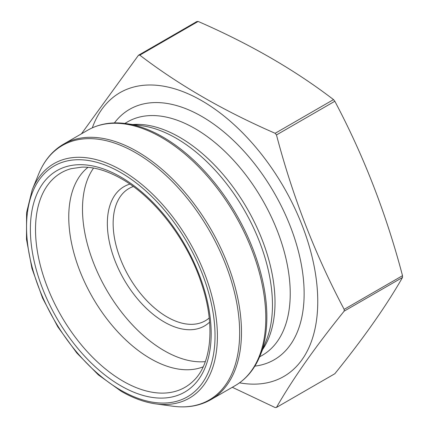 <?xml version="1.0" encoding="UTF-8"?>
<svg xmlns="http://www.w3.org/2000/svg" width="429" height="429" viewBox="0 0 429 429"><rect width="100%" height="100%" fill="white"/><g stroke="black" fill="none" stroke-linecap="round" stroke-linejoin="round"><path stroke-width="0.64" d="M81.451 133.821L138.465 55.261A193.307 111.604 60 0 1 139.79 55.143L198.144 21.45C249.726 43.93 294.852 69.981 333.505 99.603A193.307 111.604 60 0 1 334.829 101.249C363.717 155.743 386.277 213.889 402.509 275.686A193.307 111.604 60 0 1 402.509 277.456C386.277 305.898 363.717 337.993 334.829 373.739L276.474 407.432A193.307 111.604 60 0 1 275.15 407.55L232.303 387.285M139.79 55.143C178.721 84.921 223.841 110.972 275.15 133.29L333.505 99.603M138.465 55.261L196.82 21.568A193.307 111.604 60 0 1 198.144 21.45M275.15 133.29A193.307 111.604 60 0 1 276.474 134.942C292.707 196.739 315.267 254.885 344.155 309.379A193.307 111.604 60 0 1 344.155 311.143L402.509 277.456M344.155 311.143C315.267 346.895 292.707 378.989 276.474 407.432M344.155 309.379L402.509 275.686M276.474 134.942L334.829 101.249M92.315 127.837A163.851 94.6 60 0 1 144.519 85.215A163.851 94.6 60 0 1 307.47 240.428A163.851 94.6 60 0 1 239.527 382.829M209.593 322.136A80.454 46.45 60 0 1 124.008 279.531A80.454 46.45 60 0 1 129.901 184.111M205.319 361.626A115.599 66.742 60 0 1 164.232 350.691A115.599 66.742 60 0 1 93.383 262.468A115.599 66.742 60 0 1 93.57 168.066M203.18 366.822A115.599 66.742 60 0 1 150.493 358.628A115.599 66.742 60 0 1 76.373 261.234A115.599 66.742 60 0 1 88.004 167.321M133.296 186.518A76.357 44.085 -120 0 0 128.952 188.508A76.357 44.085 -120 0 0 117.251 249.694A76.357 44.085 -120 0 0 167.128 316.977A76.357 44.085 -120 0 0 205.309 320.758A76.357 44.085 -120 0 0 209.207 317.996M162.966 137.082A146.916 84.824 60 0 1 260.017 355.872L266.125 340.926A136.084 78.571 60 0 0 244.278 210.092A136.084 78.571 60 0 0 141.897 125.756L125.901 123.573A146.916 84.824 60 0 1 162.966 137.082M235.253 385.585A147.469 85.14 -120 0 0 235.253 215.304A147.469 85.14 -120 0 0 87.784 130.164L63.471 144.203A147.469 85.14 60 0 1 210.939 229.343A147.469 85.14 60 0 1 210.934 399.624L235.253 385.585C246.284 379.113 254.536 369.208 260.017 355.872M38.707 173.917L32.213 189.8A135.403 78.175 60 0 1 189.355 241.8A135.403 78.175 60 0 1 155.818 403.893L172.823 406.215A146.916 84.824 -120 0 0 209.213 230.335A146.916 84.824 -120 0 0 38.707 173.917C44.187 160.58 52.44 150.676 63.471 144.203M120.785 390.213A133.274 76.947 -120 0 0 202.402 274.099A133.274 76.947 -120 0 0 39.173 179.864A133.274 76.947 -120 0 0 120.785 390.213M132.754 124.512A134.77 77.81 60 0 1 247.093 208.467A134.77 77.81 60 0 1 262.634 349.469M124.834 123.439L127.552 121.868A134.77 77.81 60 0 1 262.323 199.678A134.77 77.81 60 0 1 262.317 355.292L259.604 356.864M114.42 122.925A144.6 83.483 60 0 1 274.19 192.825A144.6 83.483 60 0 1 254.842 366.135M120.785 385.778A127.842 73.809 -120 0 0 211.186 333.585A127.842 73.809 -120 0 0 120.785 177.005A127.842 73.809 -120 0 0 30.384 229.199A127.842 73.809 -120 0 0 120.785 385.778M193.602 380.721A123.836 71.498 60 0 1 123.08 381.183A123.836 71.498 60 0 1 39.886 263.578A123.836 71.498 60 0 1 71.171 168.667L81.891 167.128C94.09 166.822 107.341 170.737 121.632 178.882C155.083 197.705 188.068 241.007 201.85 284.577C215.444 325.321 211.406 363.915 193.602 380.721M32.213 189.8L26.566 212.671L26.491 239.377L31.944 268.425L42.605 298.166L57.845 326.903L76.786 352.97L98.343 374.871L121.294 391.339C133.124 398.155 144.632 402.338 155.818 403.893M87.784 130.164C98.906 123.847 111.61 121.648 125.901 123.573M172.823 406.215C187.114 408.14 199.817 405.941 210.934 399.624"/></g></svg>
